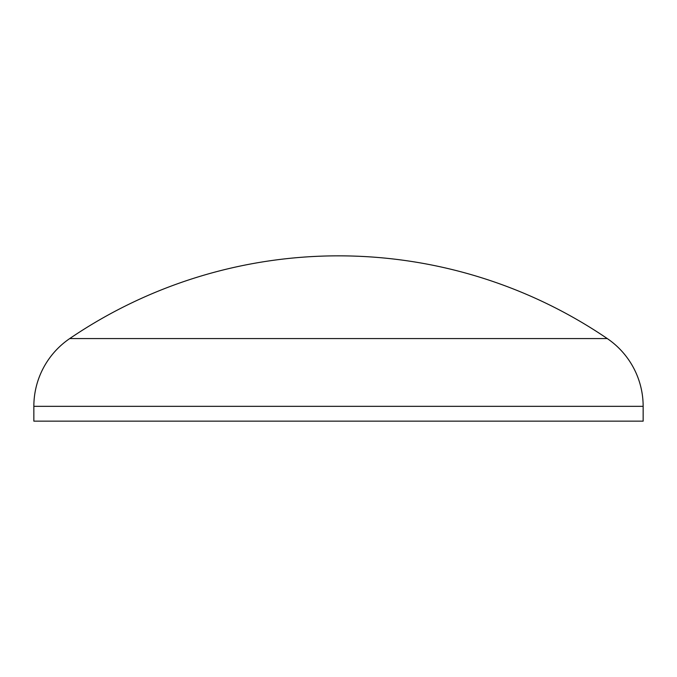 <?xml version="1.0" encoding="UTF-8"?>
<svg xmlns="http://www.w3.org/2000/svg" width="677" height="677" viewBox="0 0 677 677"><rect width="100%" height="100%" fill="white"/><g stroke="black" fill="none" stroke-linecap="round" stroke-linejoin="round"><path stroke-width="1.02" d="M69.714 338.576L607.286 338.576A477.996 477.996 0 0 0 69.714 338.576A81.951 81.951 0 0 0 33.85 406.335L643.15 406.335A81.951 81.951 0 0 0 607.286 338.576M33.85 406.335L33.85 421.153L643.15 421.153L643.15 406.335"/></g></svg>
